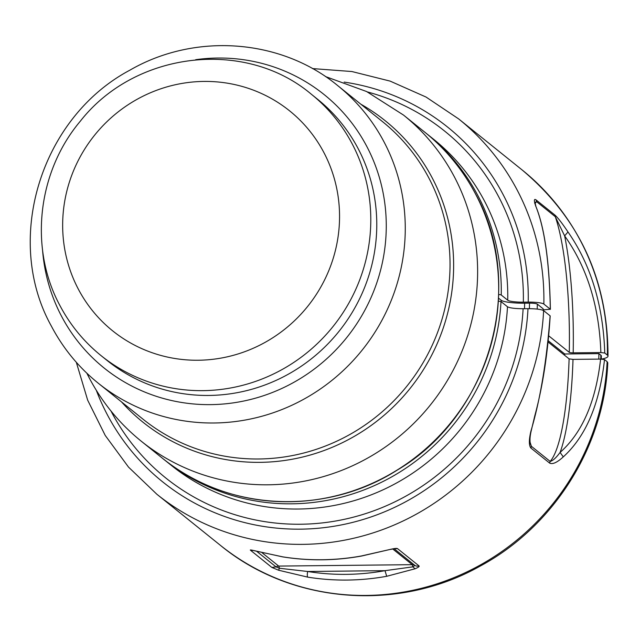 <?xml version="1.0" encoding="UTF-8"?>
<svg xmlns="http://www.w3.org/2000/svg" width="640" height="640" viewBox="0 0 640 640"><rect width="100%" height="100%" fill="white"/><g stroke="black" fill="none" stroke-linecap="round" stroke-linejoin="round"><path stroke-width="0.96" d="M392.728 548.976L412.256 564.672A4.984 4.824 128.8 0 1 414.856 565.408L412.936 566.84L412.256 564.672L278.68 566.08A4.984 0.976 -90.6 0 1 279.36 568.256L276.04 566.88A4.984 4.824 128.8 0 1 278.68 566.08L262.056 552.72M390.784 549.288L361.416 555.968A4.984 0.832 79.8 0 0 361.592 556.032L390.784 549.288C394.728 548.368 397.008 548.168 397.6 548.688L418.992 565.888C419.688 566.408 418.368 567.376 415.04 568.792L412.936 566.84L385.008 570.672L307.664 571.488L279.36 568.256L278.64 570.24L271.888 567.448L250.496 550.248A4.984 4.824 -51.2 0 0 252.872 550.392M254.856 550.864L254.384 550.736C251.096 549.896 249.8 549.728 250.496 550.248M282.704 556.848L254.384 550.736M252.376 550.24L282.568 556.864C308.816 561.056 335.16 560.776 361.592 556.032A4.984 0.832 79.8 0 0 361.728 555.912M307.712 577.128A4.984 1.096 99.1 0 1 307.664 571.488A235.824 228.312 128.8 0 0 385.008 570.672L386.696 576.296A240.808 233.136 128.8 0 1 307.712 577.128L278.64 570.24M415.04 568.792L386.696 576.296M550.12 316.056L550.128 315.848C546.64 361.288 540.256 399.648 530.976 430.92L531.376 430.12M530.976 430.92C528.856 439.76 528.832 445.472 530.912 448.048L531.424 446.328L550.152 461.392C552.76 460.856 556.08 457.864 560.104 452.416C582.288 432.76 595.784 401.648 600.6 359.088L573.008 359.376L569.104 358.888A132.856 26.032 -90.6 0 1 550.152 461.392L549.64 463.104C552.6 464.576 557.144 462.504 563.272 456.888L560.104 452.416A136.184 26.688 -90.6 0 0 573.008 359.376M550.192 315.952C547.784 353.648 542.648 386.944 534.784 415.832L531.368 430.16C530.024 435.584 529.664 440.056 530.296 443.568L531.424 446.328A132.856 26.032 -90.6 0 1 530 441.944M563.272 456.888C585.896 436.352 599.648 403.912 604.512 359.568L600.6 359.088M607.136 361.68L607.776 362.744C604.464 446.088 554 526.44 480.16 566.104C398.424 612.232 291.344 603.856 220.344 545.288A240.808 233.136 -51.2 0 0 466.36 572.168A240.808 233.136 -51.2 0 0 607.136 361.68L604.512 359.568M550.128 315.848L543.616 310.616C541.272 309.352 536.064 308.704 527.992 308.664L523.104 308.72C515.04 308.68 509.824 308.032 507.48 306.768L501 301.56L498.384 301.104M548.28 342.144L569.104 358.888M529.408 308.664L529.52 303.144A6.64 1.032 1.2 0 1 537.328 304.12L543.168 308.808L543.136 310.328M529.52 303.144L524.64 303.2A19.928 3.104 1.2 0 1 501.208 300.28L498.536 298.136M548.416 340.888L564.704 353.984L598.904 353.624L600.848 355.192A26.568 4.144 1.2 0 1 601.36 356.024L601.296 359.088M598.904 353.624L598.792 359.104M564.704 353.984L564.68 355.328M534.944 202.632L536.552 201.632A132.856 26.032 89.4 0 0 535.096 203.48M534.608 203.12L534.92 202.256L535.952 206.592C544.64 227.96 549.456 262.216 550.392 309.368L550.328 309.264C549.376 261.904 544.496 227.488 535.688 206L535.968 206.632M535.688 206C533.872 200.472 534.008 198.448 536.104 199.928L536.552 201.632L555.28 216.688L564.64 235.88C587.184 267.552 599.256 306.44 600.864 352.552L604.768 353.032C603.16 305.144 590.896 264.792 567.984 231.968L564.64 235.88A136.184 26.688 89.4 0 1 573.184 352.84A3.32 0.52 1.2 0 1 569.272 352.352A132.856 26.032 89.4 0 0 555.28 216.688L554.832 214.984C557.776 217.552 562.152 223.216 567.984 231.968M498.672 294.544A3.32 0.52 -178.8 0 1 501.24 295L507.72 300.208A13.288 2.072 -178.8 0 0 523.336 302.16L528.224 302.104A13.288 2.072 -178.8 0 1 543.848 304.048L550.328 309.264L543.144 309.864M573.184 352.84L600.864 352.552M601.472 359.096A33.216 5.176 -178.8 0 0 608 356.16A33.216 5.176 -178.8 0 0 607.36 355.12L604.768 353.032M548.888 335.968L569.272 352.352M256.784 551.392L276.04 566.88L271.888 567.448M394.16 548.768L414.856 565.408A4.984 4.824 128.8 0 0 418.992 565.888M361.416 555.968A240.808 233.136 128.8 0 1 282.44 556.808M394.184 548.584L397.6 548.688M530.912 448.048L549.64 463.104M220.344 545.288L156.832 494.224A240.808 233.136 -51.2 0 0 402.84 521.096A240.808 233.136 -51.2 0 0 543.616 310.616M96.32 390.328A227.52 220.272 -51.2 0 0 339.592 525.264A227.52 220.272 -51.2 0 0 527.992 308.664M110.968 410.992A222.536 215.448 -51.2 0 0 350.992 517.776A222.536 215.448 -51.2 0 0 523.104 308.72M501 301.56A209.256 202.592 -51.2 0 1 378.32 483.792A209.256 202.592 -51.2 0 1 164.936 460.248L163.64 459.208A209.256 202.592 -51.2 0 0 164.936 460.248L171.416 465.464A209.256 202.592 -51.2 0 0 384.8 489A209.256 202.592 -51.2 0 0 507.48 306.768M537.328 304.12L537.224 309.096M524.64 303.2L524.52 308.704M501.176 301.704L501.208 300.28M600.768 359.08L600.848 355.192M554.832 214.984L536.104 199.928M501.24 295A209.256 202.592 -51.2 0 0 427.168 134.096L425.872 133.056M507.72 300.208A209.256 202.592 -51.2 0 0 433.656 139.304L427.168 134.096M523.336 302.16A222.536 215.448 -51.2 0 0 367.472 91.96M528.224 302.104A227.52 220.272 -51.2 0 0 344.144 82.096M543.848 304.048A240.808 233.136 -51.2 0 0 458.608 118.88L426.032 97.04L390.128 81.112L351.904 71.536L312.448 68.576M607.36 355.12A240.808 233.136 -51.2 0 0 522.128 169.952L458.608 118.88M323.976 152.712A141.16 136.664 -51.2 0 0 137.304 99.192A141.16 136.664 -51.2 0 0 78.232 288.952A141.16 136.664 -51.2 0 0 264.904 342.472A141.16 136.664 -51.2 0 0 323.976 152.712M101.184 355.72A167.736 162.392 -51.2 0 0 309.52 350.632A167.736 162.392 -51.2 0 0 352.288 144.056A167.736 162.392 -51.2 0 0 311.392 94.28C245.12 38.16 134.936 51.336 80.328 121.176C37.488 171.928 28.888 248.112 59.88 305.464C70.224 325.08 83.992 341.832 101.184 355.72L107.168 360.528A167.736 162.392 -51.2 0 0 315.496 355.44A167.736 162.392 -51.2 0 0 358.272 148.864A167.736 162.392 -51.2 0 0 317.368 99.088L311.392 94.28M42.56 250.104A175.488 169.896 -51.2 0 0 61.416 316.016A175.488 169.896 -51.2 0 0 293.472 382.544A175.488 169.896 -51.2 0 0 366.912 146.648A175.488 169.896 -51.2 0 0 195.648 59.704M384.192 142.216A190.984 184.904 -51.2 0 0 337.624 85.536C280.888 38.704 194.984 32.464 129.928 70.144C40.792 117.424 3.144 239.552 51.408 326.184C63.152 348.456 78.776 367.464 98.28 383.224A190.984 184.904 -51.2 0 0 335.496 377.432A190.984 184.904 -51.2 0 0 384.192 142.216M98.28 383.224L143.056 419.216A190.984 184.904 -51.2 0 0 380.264 413.424A190.984 184.904 -51.2 0 0 428.968 178.208A190.984 184.904 -51.2 0 0 382.392 121.536L337.624 85.536M121.48 401.872A193.368 187.208 -51.2 0 0 371.032 425.544A193.368 187.208 -51.2 0 0 432.304 178.072A193.368 187.208 -51.2 0 0 360.824 104.192M86.848 373.208L89.248 377.928C102.264 402.624 119.608 423.728 141.28 441.232A209.256 202.592 -51.2 0 0 401.176 434.888A209.256 202.592 -51.2 0 0 454.536 177.168A209.256 202.592 -51.2 0 0 403.512 115.072L366.592 91.528L325.392 76.52M424.576 132.008C445.832 149.168 462.856 169.888 475.656 194.168C526.688 285.976 489.888 415.456 397.32 470.048C325.16 516.264 226.536 511.304 162.344 458.168A209.256 202.592 -51.2 0 0 422.24 451.824A209.256 202.592 -51.2 0 0 475.6 194.104A209.256 202.592 -51.2 0 0 424.576 132.008L403.512 115.072M390.696 549.424L394.224 548.584M76.312 362.272L87.672 400.176L105.232 435.448L128.504 467.096L156.832 494.224M522.128 169.952C579.368 218.168 607.992 280.24 608 356.16M162.344 458.168L141.28 441.232"/></g></svg>
